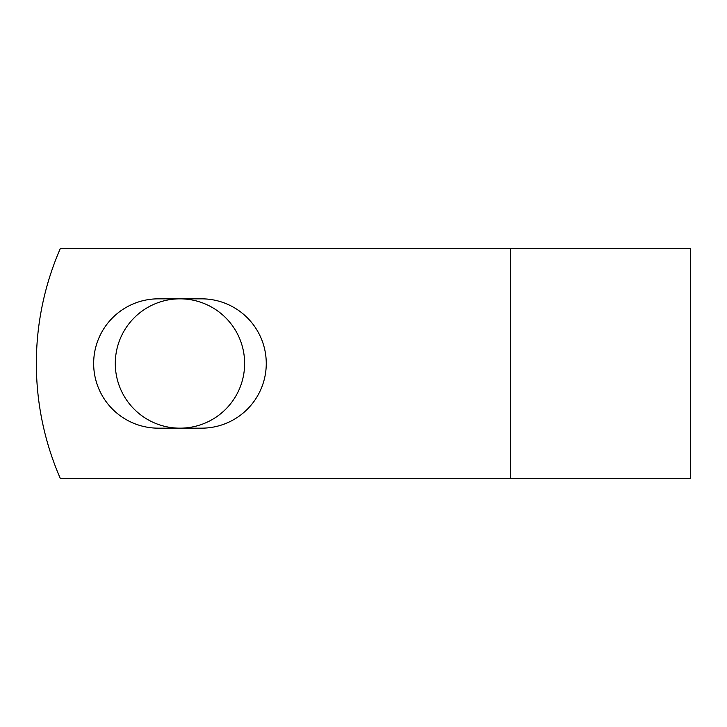<?xml version="1.0" encoding="UTF-8"?>
<svg xmlns="http://www.w3.org/2000/svg" width="727" height="727" viewBox="0 0 727 727"><rect width="100%" height="100%" fill="white"/><g stroke="black" fill="none" stroke-linecap="round" stroke-linejoin="round"><path stroke-width="1.09" d="M93.656 363.5A64.667 64.667 0 0 0 158.322 428.167L201.597 428.167A64.667 64.667 0 0 0 266.264 363.5A64.667 64.667 0 0 0 201.597 298.833L158.322 298.833A64.667 64.667 0 0 0 93.656 363.5M115.293 363.5A64.667 64.667 0 0 1 179.96 298.833A64.667 64.667 0 0 1 244.626 363.5A64.667 64.667 0 0 1 179.96 428.167A64.667 64.667 0 0 1 115.293 363.5M510.445 248.425L60.368 248.425A287.683 287.683 0 0 0 60.368 478.575L510.445 478.575L510.445 248.425L690.65 248.425L690.65 478.575L510.445 478.575"/></g></svg>
